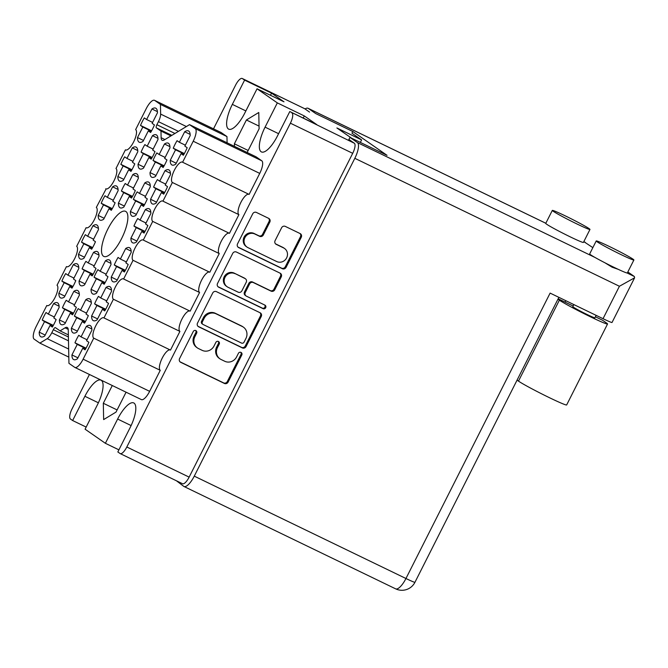 <?xml version="1.0" encoding="UTF-8"?>
<svg xmlns="http://www.w3.org/2000/svg" width="668" height="668" viewBox="0 0 668 668"><rect width="100%" height="100%" fill="white"/><g stroke="black" fill="none" stroke-linecap="round" stroke-linejoin="round"><path stroke-width="1" d="M74.958 342.801L77.263 344.404L71.935 354.933A18.921 6.254 -64.2 0 0 73.397 359.417A18.921 6.254 -64.2 0 0 73.68 359.584A18.921 6.254 -64.2 0 0 77.446 358.766L82.765 348.237L85.07 349.84A18.921 6.254 -64.2 0 0 88.877 342.308L86.573 340.713L91.892 330.176A18.921 6.254 -64.2 0 0 90.147 325.525A18.921 6.254 -64.2 0 0 86.381 326.343L81.062 336.881L78.757 335.278A18.921 6.254 -64.2 0 0 74.958 342.801L86.047 348.162M74.407 316.123L76.711 317.726L71.384 328.255A18.921 6.254 -64.2 0 0 72.845 332.739A18.921 6.254 -64.2 0 0 73.129 332.906A18.921 6.254 -64.2 0 0 76.895 332.088L82.214 321.558L84.519 323.162A18.921 6.254 -64.2 0 0 88.326 315.63L86.022 314.027L91.341 303.497A18.921 6.254 -64.2 0 0 89.595 298.846A18.921 6.254 -64.2 0 0 85.83 299.665L80.511 310.202L78.206 308.599A18.921 6.254 -64.2 0 0 74.407 316.123L85.496 321.483M94.063 277.203L96.367 278.806L91.048 289.336A18.921 6.254 -64.2 0 0 92.501 293.82A18.921 6.254 -64.2 0 0 92.785 293.987A18.921 6.254 -64.2 0 0 96.559 293.168L101.878 282.639L104.183 284.242A18.921 6.254 -64.2 0 0 107.982 276.711L105.678 275.116L110.997 264.578A18.921 6.254 -64.2 0 0 109.26 259.927A18.921 6.254 -64.2 0 0 105.486 260.745L100.167 271.283L97.862 269.68A18.921 6.254 -64.2 0 0 94.063 277.203L105.152 282.564M133.383 199.365L135.688 200.968L130.369 211.497A18.921 6.254 -64.2 0 0 131.821 215.981A18.921 6.254 -64.2 0 0 132.105 216.148A18.921 6.254 -64.2 0 0 135.88 215.33L141.198 204.8L143.503 206.404A18.921 6.254 -64.2 0 0 147.302 198.88L144.998 197.277L150.317 186.739A18.921 6.254 -64.2 0 0 148.58 182.088A18.921 6.254 -64.2 0 0 144.806 182.915L139.487 193.444L137.182 191.841A18.921 6.254 -64.2 0 0 133.383 199.365L144.472 204.725M153.039 160.445L155.343 162.048L150.024 172.578A18.921 6.254 -64.2 0 0 151.486 177.07A18.921 6.254 -64.2 0 0 151.761 177.229A18.921 6.254 -64.2 0 0 155.535 176.41L160.854 165.881L163.159 167.484A18.921 6.254 -64.2 0 0 166.958 159.961L164.654 158.358L169.973 147.82A18.921 6.254 -64.2 0 0 168.236 143.169A18.921 6.254 -64.2 0 0 164.47 143.996L159.143 154.525L156.838 152.922A18.921 6.254 -64.2 0 0 153.039 160.445L164.128 165.806M94.614 303.882L96.918 305.485L91.599 316.014A18.921 6.254 -64.2 0 0 93.052 320.498A18.921 6.254 -64.2 0 0 93.336 320.665A18.921 6.254 -64.2 0 0 97.11 319.847L102.429 309.317L104.734 310.921A18.921 6.254 -64.2 0 0 108.533 303.397L106.229 301.794L111.548 291.256A18.921 6.254 -64.2 0 0 109.811 286.605A18.921 6.254 -64.2 0 0 106.037 287.424L100.718 297.961L98.413 296.358A18.921 6.254 -64.2 0 0 94.614 303.882L105.703 309.242M114.27 264.962L116.574 266.565L111.255 277.095A18.921 6.254 -64.2 0 0 112.717 281.579A18.921 6.254 -64.2 0 0 113.001 281.746A18.921 6.254 -64.2 0 0 116.766 280.927L122.085 270.398L124.39 272.001A18.921 6.254 -64.2 0 0 128.189 264.478L125.885 262.875L131.204 252.337A18.921 6.254 -64.2 0 0 129.467 247.686A18.921 6.254 -64.2 0 0 125.701 248.513L120.382 259.042L118.077 257.439A18.921 6.254 -64.2 0 0 114.27 264.962L125.367 270.323M133.934 226.043L136.239 227.646L130.92 238.175A18.921 6.254 -64.2 0 0 132.373 242.668A18.921 6.254 -64.2 0 0 132.656 242.826A18.921 6.254 -64.2 0 0 136.431 242.008L141.75 231.479L144.054 233.082A18.921 6.254 -64.2 0 0 147.853 225.559L145.549 223.955L150.868 213.418A18.921 6.254 -64.2 0 0 149.131 208.767A18.921 6.254 -64.2 0 0 145.357 209.593L140.038 220.123L137.733 218.519A18.921 6.254 -64.2 0 0 133.934 226.043L145.023 231.404M153.59 187.123L155.894 188.727L150.576 199.256A18.921 6.254 -64.2 0 0 152.028 203.748A18.921 6.254 -64.2 0 0 152.312 203.907A18.921 6.254 -64.2 0 0 156.087 203.089L161.405 192.559L163.71 194.163A18.921 6.254 -64.2 0 0 167.509 186.639L165.205 185.036L170.524 174.507A18.921 6.254 -64.2 0 0 168.787 169.847A18.921 6.254 -64.2 0 0 165.013 170.674L159.694 181.203L157.389 179.6A18.921 6.254 -64.2 0 0 153.59 187.123L164.679 192.484M140.514 125.434L142.818 127.037L137.499 137.566A18.921 6.254 -64.2 0 0 138.952 142.059A18.921 6.254 -64.2 0 0 139.236 142.226A18.921 6.254 -64.2 0 0 143.01 141.399L148.329 130.87L150.634 132.473A18.921 6.254 -64.2 0 0 154.433 124.949L152.129 123.346L157.448 112.817A18.921 6.254 -64.2 0 0 155.711 108.166A18.921 6.254 -64.2 0 0 151.937 108.984L146.618 119.514L144.313 117.91A18.921 6.254 -64.2 0 0 140.514 125.434L151.603 130.803M120.85 164.353L123.154 165.956L117.835 176.486A18.921 6.254 -64.2 0 0 119.296 180.978A18.921 6.254 -64.2 0 0 119.58 181.145A18.921 6.254 -64.2 0 0 123.346 180.318L128.665 169.789L130.97 171.392A18.921 6.254 -64.2 0 0 134.777 163.869L132.473 162.266L137.792 151.736A18.921 6.254 -64.2 0 0 136.047 147.077A18.921 6.254 -64.2 0 0 132.281 147.904L126.962 158.433L124.657 156.83A18.921 6.254 -64.2 0 0 120.85 164.353L131.947 169.722M101.194 203.272L103.498 204.876L98.179 215.405A18.921 6.254 -64.2 0 0 99.632 219.897A18.921 6.254 -64.2 0 0 99.916 220.064A18.921 6.254 -64.2 0 0 103.69 219.238L109.009 208.708L111.314 210.311A18.921 6.254 -64.2 0 0 115.113 202.788L112.808 201.185L118.127 190.656A18.921 6.254 -64.2 0 0 116.391 185.996A18.921 6.254 -64.2 0 0 112.616 186.823L107.297 197.352L104.993 195.749A18.921 6.254 -64.2 0 0 101.194 203.272L112.282 208.633M81.538 242.192L83.842 243.795L78.523 254.324A18.921 6.254 -64.2 0 0 79.976 258.817A18.921 6.254 -64.2 0 0 80.26 258.984A18.921 6.254 -64.2 0 0 84.026 258.157L89.345 247.628L91.65 249.231A18.921 6.254 -64.2 0 0 95.457 241.707L93.153 240.104L98.472 229.575A18.921 6.254 -64.2 0 0 96.726 224.916A18.921 6.254 -64.2 0 0 92.961 225.742L87.642 236.272L85.337 234.668A18.921 6.254 -64.2 0 0 81.538 242.192L92.627 247.552M61.873 281.111L64.178 282.714L58.859 293.244A18.921 6.254 -64.2 0 0 60.312 297.736A18.921 6.254 -64.2 0 0 60.596 297.903A18.921 6.254 -64.2 0 0 64.37 297.076L69.689 286.547L71.994 288.15A18.921 6.254 -64.2 0 0 75.793 280.627L73.488 279.024L78.807 268.494A18.921 6.254 -64.2 0 0 77.07 263.835A18.921 6.254 -64.2 0 0 73.305 264.662L67.977 275.191L65.673 273.588A18.921 6.254 -64.2 0 0 61.873 281.111L72.962 286.472M141.065 152.112L143.369 153.715L138.051 164.244A18.921 6.254 -64.2 0 0 139.503 168.737A18.921 6.254 -64.2 0 0 139.787 168.904A18.921 6.254 -64.2 0 0 143.562 168.077L148.881 157.548L151.185 159.151A18.921 6.254 -64.2 0 0 154.984 151.628L152.68 150.024L157.999 139.495A18.921 6.254 -64.2 0 0 156.262 134.844A18.921 6.254 -64.2 0 0 152.488 135.662L147.169 146.192L144.864 144.589A18.921 6.254 -64.2 0 0 141.065 152.112L152.154 157.481M121.401 191.031L123.705 192.634L118.386 203.164A18.921 6.254 -64.2 0 0 119.848 207.656A18.921 6.254 -64.2 0 0 120.131 207.823A18.921 6.254 -64.2 0 0 123.897 206.996L129.216 196.467L131.521 198.07A18.921 6.254 -64.2 0 0 135.32 190.547L133.016 188.944L138.343 178.414A18.921 6.254 -64.2 0 0 136.598 173.763A18.921 6.254 -64.2 0 0 132.832 174.582L127.513 185.111L125.208 183.508A18.921 6.254 -64.2 0 0 121.401 191.031L132.498 196.4M173.254 148.204L175.559 149.807L170.24 160.337A18.921 6.254 -64.2 0 0 171.693 164.829A18.921 6.254 -64.2 0 0 171.977 164.988A18.921 6.254 -64.2 0 0 175.742 164.169L181.061 153.64L183.366 155.243A18.921 6.254 -64.2 0 0 187.174 147.72L184.869 146.117L190.188 135.587A18.921 6.254 -64.2 0 0 188.443 130.928A18.921 6.254 -64.2 0 0 184.677 131.755L179.358 142.284L177.053 140.681A18.921 6.254 -64.2 0 0 173.254 148.204L184.343 153.565M82.089 268.87L84.393 270.473L79.075 281.003A18.921 6.254 -64.2 0 0 80.527 285.495A18.921 6.254 -64.2 0 0 80.811 285.662A18.921 6.254 -64.2 0 0 84.577 284.835L89.896 274.306L92.201 275.909A18.921 6.254 -64.2 0 0 96.008 268.386L93.704 266.782L99.023 256.253A18.921 6.254 -64.2 0 0 97.277 251.594A18.921 6.254 -64.2 0 0 93.512 252.421L88.193 262.95L85.888 261.347A18.921 6.254 -64.2 0 0 82.089 268.87L93.178 274.231M62.425 307.789L64.729 309.393L59.41 319.922A18.921 6.254 -64.2 0 0 60.863 324.414A18.921 6.254 -64.2 0 0 61.147 324.581A18.921 6.254 -64.2 0 0 64.921 323.755L70.24 313.225L72.545 314.828A18.921 6.254 -64.2 0 0 76.344 307.305L74.039 305.702L79.358 295.173A18.921 6.254 -64.2 0 0 77.622 290.513A18.921 6.254 -64.2 0 0 73.847 291.34L68.528 301.869L66.224 300.266A18.921 6.254 -64.2 0 0 62.425 307.789L73.513 313.15M45.182 335.06L39.203 332.163A18.921 6.254 -64.2 0 0 40.656 336.655A18.921 6.254 -64.2 0 0 40.94 336.814A18.921 6.254 -64.2 0 0 44.714 335.996L50.033 325.466L52.563 326.694M276.702 261.539A7.64 7.206 124.8 0 0 286.639 257.865A7.64 7.206 124.8 0 0 284.51 248.454A7.64 7.206 124.8 0 0 283.583 247.911L276.243 244.363A2.856 2.689 124.8 0 1 275.099 240.639L281.595 227.78A2.856 2.689 124.8 0 1 285.311 226.402L300.116 233.566A2.856 2.689 124.8 0 1 301.26 237.29L286.079 267.342A2.856 2.689 124.8 0 1 282.364 268.711L238.676 247.586A2.856 2.689 124.8 0 1 237.532 243.862L252.713 213.81A2.856 2.689 124.8 0 1 256.428 212.441L268.686 218.369A2.856 2.689 124.8 0 1 269.822 222.085L263.326 234.944A2.856 2.689 124.8 0 1 259.618 236.322L254.817 234A7.64 7.206 124.8 0 0 245.156 237.182A7.64 7.206 124.8 0 0 247.018 247.085A7.64 7.206 124.8 0 0 247.937 247.628L276.702 261.539M265.689 307.706A1.996 1.887 124.8 0 0 264.887 305.101L246.442 296.183A2.856 2.689 124.8 0 1 245.298 292.459L249.607 283.925A2.856 2.689 124.8 0 1 253.322 282.556L271.041 291.123A2.856 2.689 124.8 0 0 274.757 289.753L281.253 276.886A2.856 2.689 124.8 0 0 280.109 273.17L236.422 252.036A2.856 2.689 124.8 0 0 232.706 253.414L217.526 283.466A2.856 2.689 124.8 0 0 218.67 287.182L263.083 308.666A1.996 1.887 124.8 0 0 265.689 307.706M217.952 286.672L262.29 308.107A1.996 1.887 124.8 0 0 264.67 304.992M189.528 124.64L195.265 128.632L261.781 160.796L256.044 156.805L189.528 124.64L164.311 139.921A11.64 3.849 115.8 0 1 162.182 140.305A11.64 3.849 115.8 0 1 162.015 140.196A11.64 3.849 115.8 0 1 161.113 137.7L164.929 139.545M125.968 211.564A25.033 8.275 -64.2 0 0 125.592 211.338A25.033 8.275 -64.2 0 0 107.531 229.683A25.033 8.275 -64.2 0 0 103.423 256.186A25.033 8.275 -64.2 0 0 103.799 256.403A25.033 8.275 -64.2 0 0 121.852 238.067A25.033 8.275 -64.2 0 0 125.968 211.564M289.787 111.556L316.741 124.59L304.282 115.923L277.329 102.889L265.079 127.145A22.704 7.507 -64.2 0 0 261.079 151.719A22.704 7.507 -64.2 0 0 261.422 151.92A22.704 7.507 -64.2 0 0 277.529 135.813L289.787 111.556L354.341 143.244A9.31 3.081 115.8 0 1 352.704 153.323L189.136 477.127A9.31 3.081 115.8 0 1 182.523 483.732L120.207 453.597A9.31 3.081 -64.2 0 0 126.82 446.992L290.388 123.188A9.31 3.081 -64.2 0 0 292.025 113.109M277.329 102.889L257.046 88.786L244.797 113.042A22.704 7.507 115.8 0 1 228.681 129.149A22.704 7.507 115.8 0 1 228.347 128.949A22.704 7.507 115.8 0 1 232.339 104.383L244.597 80.118L242.359 78.565A9.31 3.081 -64.2 0 0 242.217 78.482A9.31 3.081 -64.2 0 0 235.612 85.095L213.509 128.84M39.203 332.163L44.522 321.634L42.218 320.03L53.306 325.391M42.218 320.03A18.921 6.254 115.8 0 1 46.017 312.507L48.321 314.11L53.64 303.581A18.921 6.254 -64.2 0 1 57.415 302.754A18.921 6.254 -64.2 0 1 59.151 307.414L53.832 317.943L56.137 319.546A18.921 6.254 115.8 0 1 52.338 327.07L50.033 325.466M260.111 312.774L216.415 291.64A2.856 2.689 124.8 0 0 212.7 293.018L197.519 323.07A2.856 2.689 124.8 0 0 198.663 326.786L242.359 347.919A2.856 2.689 124.8 0 0 246.066 346.542L261.246 316.49A2.856 2.689 124.8 0 0 260.111 312.774M194.872 336.68L196.642 333.182A1.996 1.887 124.8 0 0 196.083 330.718A1.996 1.887 124.8 0 0 193.244 331.537L179.575 358.591A2.856 2.689 124.8 0 0 180.719 362.315L224.406 383.44A2.856 2.689 124.8 0 0 228.122 382.071L241.791 355.009A1.996 1.887 124.8 0 0 241.231 352.545A1.996 1.887 124.8 0 0 238.392 353.364L236.622 356.871A9.143 8.617 124.8 0 1 224.74 361.263L221.1 359.501A9.143 8.617 124.8 0 1 219.997 358.858A9.143 8.617 124.8 0 1 217.451 347.594L219.221 344.095A1.996 1.887 124.8 0 0 218.661 341.632A1.996 1.887 124.8 0 0 215.822 342.45L214.052 345.957A9.143 8.617 124.8 0 1 202.17 350.349L198.53 348.587A9.143 8.617 124.8 0 1 197.419 347.944A9.143 8.617 124.8 0 1 194.872 336.68L194.079 336.121A9.143 8.617 124.8 0 0 196.626 347.385L197.419 347.944M89.428 374.481L72.044 408.899A9.31 3.081 -64.2 0 0 70.407 418.978L72.637 420.531L84.894 396.274A22.704 7.507 -64.2 0 1 101.002 380.167A22.704 7.507 -64.2 0 1 97.353 404.933L85.095 429.198L105.377 443.301L117.635 419.045A22.704 7.507 115.8 0 1 133.742 402.938A22.704 7.507 115.8 0 1 130.085 427.704L117.835 451.96L120.073 453.522A9.31 3.081 -64.2 0 0 120.207 453.597M112.282 385.528L103.315 403.263L103.649 419.587L116.015 412.098L126.068 392.2M247.143 152.504L259.109 128.815L258.775 112.491L246.409 119.989L234.384 143.804L234.435 146.35M221.217 132.581L154.7 100.417A11.64 3.849 -64.2 0 0 154.525 100.317L221.05 132.481A11.64 3.849 115.8 0 1 221.217 132.581L226.961 136.573L227.087 142.802M261.781 160.796A11.64 3.849 115.8 0 1 259.735 173.396L249.122 194.413L182.598 162.24A11.348 3.749 115.8 0 0 182.431 162.14A11.348 3.749 115.8 0 0 174.239 170.465A11.348 3.749 115.8 0 0 172.377 182.481L162.942 201.16L229.458 233.332L238.894 214.653A11.348 3.749 115.8 0 1 240.63 202.897A11.348 3.749 115.8 0 1 248.763 194.238M219.238 253.573L152.713 221.4L143.278 240.079L209.802 272.252L219.238 253.573A11.348 3.749 115.8 0 1 220.974 241.816A11.348 3.749 115.8 0 1 229.107 233.157M209.443 272.076A11.348 3.749 -64.2 0 0 201.31 280.735A11.348 3.749 -64.2 0 0 199.573 292.484L190.138 311.171L123.622 278.999A11.348 3.749 -64.2 0 0 123.455 278.898A11.348 3.749 -64.2 0 0 115.263 287.223A11.348 3.749 -64.2 0 0 113.401 299.239L103.957 317.918A11.348 3.749 -64.2 0 0 103.79 317.818A11.348 3.749 -64.2 0 0 95.599 326.143A11.348 3.749 -64.2 0 0 93.737 338.158L83.124 359.175L149.64 391.339A11.64 3.849 115.8 0 1 141.382 399.598L74.858 367.433A11.64 3.849 -64.2 0 0 83.124 359.175M189.787 310.996A11.348 3.749 -64.2 0 0 181.654 319.655A11.348 3.749 -64.2 0 0 179.917 331.403L170.482 350.09L103.957 317.918M170.131 349.915A11.348 3.749 -64.2 0 0 161.99 358.574A11.348 3.749 -64.2 0 0 160.262 370.322L149.64 391.339M118.904 449.84L105.377 443.301M86.164 427.077L72.637 420.531M349.473 139.854L354.341 143.244M351.568 138.167L336.881 127.955L361.605 139.913L351.944 133.191L352.796 131.504L387.048 155.327L349.957 137.391L348.445 140.389M304.383 108.558A9.31 3.081 115.8 0 1 304.533 108.617A9.31 3.081 115.8 0 1 304.675 108.7L309.543 112.09M257.046 88.786L284 101.82L271.55 93.153L244.597 80.118M360.344 142.418L361.605 139.913M106.12 188.919L96.326 207.431A11.348 3.749 115.8 0 1 94.464 219.446A11.348 3.749 115.8 0 1 86.272 227.763A11.348 3.749 115.8 0 1 86.105 227.663L76.67 246.35A11.348 3.749 115.8 0 1 74.808 258.366A11.348 3.749 115.8 0 1 66.616 266.682A11.348 3.749 115.8 0 1 66.449 266.582L57.014 285.269A11.348 3.749 115.8 0 1 55.143 297.285A11.348 3.749 115.8 0 1 46.96 305.602A11.348 3.749 115.8 0 1 46.785 305.501L36.172 326.518A11.64 3.849 -64.2 0 0 34.126 339.119L39.863 343.11L47.194 338.668A8.734 2.889 -64.2 0 0 51.795 332.764L53.34 329.7A2.914 0.96 115.8 0 1 55.411 327.629A2.914 0.96 115.8 0 1 55.452 327.654L60.062 330.869L65.072 327.829A11.64 3.849 115.8 0 1 67.201 327.445A11.64 3.849 115.8 0 1 68.27 330.05L68.946 363.342L74.682 367.333A11.64 3.849 -64.2 0 0 74.858 367.433M68.821 357.113L39.863 343.11M68.37 334.885L60.062 330.869M160.262 370.322L93.737 338.158M179.917 331.403L113.401 299.239M199.573 292.484L133.057 260.32L123.622 278.999M143.278 240.079A11.348 3.749 -64.2 0 0 143.111 239.979A11.348 3.749 -64.2 0 0 134.919 248.304A11.348 3.749 -64.2 0 0 133.057 260.32M152.713 221.4A11.348 3.749 115.8 0 1 154.584 209.385A11.348 3.749 115.8 0 1 162.767 201.06A11.348 3.749 115.8 0 1 162.942 201.16M238.894 214.653L172.377 182.481M259.735 173.396L193.219 141.224L182.598 162.24M170.941 135.896L160.98 131.078L161.113 137.7M171.843 135.353L156.37 127.872L160.98 131.078M178.456 131.346L158.433 121.659L156.88 124.724L174.958 133.466M226.961 136.573L160.437 104.408L160.637 114.086L186.389 126.536M154.7 100.417L160.437 104.408M154.525 100.317A11.64 3.849 -64.2 0 0 146.267 108.575L135.646 129.592A11.348 3.749 -64.2 0 1 133.784 141.608A11.348 3.749 -64.2 0 1 125.592 149.924A11.348 3.749 -64.2 0 1 125.425 149.832L115.99 168.511A11.348 3.749 -64.2 0 1 114.128 180.527A11.348 3.749 -64.2 0 1 105.936 188.844A11.348 3.749 -64.2 0 1 105.769 188.743M158.433 121.659A8.734 2.889 -64.2 0 0 160.637 114.086M193.219 141.224A11.64 3.849 -64.2 0 0 195.265 128.632M156.37 127.872A2.914 0.96 115.8 0 1 156.88 124.724M248.17 150.475L234.384 143.804M259.05 126.102L246.409 119.989M117.109 409.935L103.315 403.263M271.55 93.153L270.473 95.273M304.282 115.923L303.214 118.044M219.997 358.858L219.196 358.298A9.143 8.617 124.8 0 1 216.649 347.043L218.419 343.536A1.996 1.887 124.8 0 0 218.219 341.406M180.001 361.797L223.613 382.889A2.856 2.689 124.8 0 0 227.32 381.511L240.989 354.457A1.996 1.887 124.8 0 0 240.797 352.328M194.079 336.121L195.849 332.622A1.996 1.887 124.8 0 0 195.649 330.493M197.953 326.276L241.557 347.36A2.856 2.689 124.8 0 0 245.273 345.991L260.453 315.939A2.856 2.689 124.8 0 0 260.027 312.733M202.337 321.909A1.996 1.887 124.8 0 0 203.139 324.514L241.482 343.06A1.996 1.887 124.8 0 0 244.087 342.099L245.949 338.409A9.143 8.617 124.8 0 0 243.403 327.145A9.143 8.617 124.8 0 0 242.3 326.502L216.09 313.826A9.143 8.617 124.8 0 0 204.199 318.219L202.337 321.909L201.536 321.35A1.996 1.887 124.8 0 0 202.095 323.813L202.897 324.372M243.403 327.145L242.601 326.585A9.143 8.617 124.8 0 0 241.499 325.942L242.3 326.502M201.536 321.35L203.406 317.659A9.143 8.617 124.8 0 1 215.288 313.267L241.499 325.942M246.1 295.974L245.298 295.423A2.856 2.689 124.8 0 1 244.505 291.908L248.813 283.374A2.856 2.689 124.8 0 1 252.529 281.996L270.248 290.572A2.856 2.689 124.8 0 0 273.955 289.194L280.451 276.335A2.856 2.689 124.8 0 0 280.026 273.129M234.936 273.663A7.64 7.206 124.8 0 0 225.275 276.836A7.64 7.206 124.8 0 0 227.137 286.747A7.64 7.206 124.8 0 0 228.055 287.29L238.192 292.192A2.856 2.689 124.8 0 0 241.899 290.814L246.208 282.28A2.856 2.689 124.8 0 0 245.072 278.564L234.142 273.103A7.64 7.206 124.8 0 0 224.481 276.285A7.64 7.206 124.8 0 0 226.335 286.196L227.137 286.747M245.415 278.765L244.613 278.214A2.856 2.689 124.8 0 0 244.271 278.005L245.072 278.564M234.142 273.103L244.271 278.005M247.018 247.085L246.216 246.534A7.64 7.206 124.8 0 1 244.363 236.622A7.64 7.206 124.8 0 1 254.024 233.449L258.817 235.762A2.856 2.689 124.8 0 0 262.532 234.393L269.029 221.534A2.856 2.689 124.8 0 0 268.603 218.327M284.51 248.454L283.708 247.895A7.64 7.206 124.8 0 0 282.789 247.352L283.583 247.911M275.525 243.845L282.789 247.352M237.958 247.068L281.562 268.152A2.856 2.689 124.8 0 0 285.278 266.782L300.458 236.731A2.856 2.689 124.8 0 0 300.032 233.524M59.11 306.22L53.64 303.581M48.321 314.11L54.308 316.999M44.522 321.634L53.089 325.775M79.317 293.978L73.847 291.34M68.528 301.869L74.515 304.767M64.729 309.393L73.305 313.534M65.397 322.819L59.41 319.922M70.24 313.225L72.77 314.453M98.981 255.059L93.512 252.421M88.193 262.95L94.171 265.847M84.393 270.473L92.961 274.615M85.053 283.9L79.075 281.003M89.896 274.306L92.434 275.533M190.146 134.393L184.677 131.755M179.358 142.284L185.337 145.173M175.559 149.807L184.126 153.949M176.218 163.234L170.24 160.337M181.061 153.64L183.6 154.859M138.301 177.229L132.832 174.582M127.513 185.111L133.491 188.009M123.705 192.634L132.281 196.784M124.373 206.061L118.386 203.164M129.216 196.467L131.746 197.695M157.957 138.309L152.488 135.662M147.169 146.192L153.156 149.089M143.369 153.715L151.937 157.865M144.029 167.142L138.051 164.244M148.881 157.548L151.411 158.775M78.766 267.3L73.305 264.662M67.977 275.191L73.964 278.08M64.178 282.714L72.754 286.856M64.846 296.141L58.859 293.244M69.689 286.547L72.219 287.774M98.43 228.381L92.961 225.742M87.642 236.272L93.62 239.169M83.842 243.795L92.409 247.937M84.502 257.222L78.523 254.324M89.345 247.628L91.883 248.855M118.086 189.462L112.616 186.823M107.297 197.352L113.284 200.25M103.498 204.876L112.065 209.017M104.166 218.302L98.179 215.405M109.009 208.708L111.539 209.936M137.75 150.55L132.281 147.904M126.962 158.433L132.94 161.33M123.154 165.956L131.73 170.106M123.822 179.383L117.835 176.486M128.665 169.789L131.195 171.016M157.406 111.631L151.937 108.984M146.618 119.514L152.605 122.411M142.818 127.037L151.386 131.187M143.478 140.464L137.499 137.566M148.329 130.87L150.859 132.097M170.482 173.313L165.013 170.674M159.694 181.203L165.681 184.092M155.894 188.727L164.47 192.868M156.562 202.153L150.576 199.256M161.405 192.559L163.936 193.778M150.826 212.232L145.357 209.593M140.038 220.123L146.025 223.012M136.239 227.646L144.806 231.788M136.898 241.073L130.92 238.175M141.75 231.479L144.28 232.698M131.162 251.151L125.701 248.513M120.382 259.042L126.361 261.931M116.574 266.565L125.15 270.707M117.242 279.992L111.255 277.095M122.085 270.398L124.615 271.617M111.506 290.071L106.037 287.424M100.718 297.961L106.705 300.851M96.918 305.485L105.486 309.626M97.578 318.912L91.599 316.014M102.429 309.317L104.959 310.536M169.931 146.634L164.47 143.996M159.143 154.525L165.13 157.414M155.343 162.048L163.919 166.19M156.011 175.475L150.024 172.578M160.854 165.881L163.384 167.1M150.275 185.554L144.806 182.915M139.487 193.444L145.474 196.334M135.688 200.968L144.255 205.109M136.347 214.395L130.369 211.497M141.198 204.8L143.729 206.02M110.955 263.392L105.486 260.745M100.167 271.283L106.154 274.172M96.367 278.806L104.934 282.948M97.027 292.225L91.048 289.336M101.878 282.639L104.408 283.858M91.299 302.312L85.83 299.665M80.511 310.202L86.489 313.092M76.711 317.726L85.279 321.867M77.371 331.144L71.384 328.255M82.214 321.558L84.752 322.778M91.85 328.99L86.381 326.343M81.062 336.881L87.04 339.77M77.263 344.404L85.83 348.546M77.922 357.831L71.935 354.933M82.765 348.237L85.304 349.456M565.044 302.111A63.443 20.967 115.8 0 1 565.796 300.683M620.848 254.5A21.1 1.044 26.8 0 0 633.89 259.986A21.1 1.044 26.8 0 0 609.266 246.442A21.1 1.044 26.8 0 0 596.223 240.956A21.1 1.044 26.8 0 0 620.848 254.5M596.223 240.956L589.669 253.932A21.1 1.044 26.8 0 0 595.071 257.497A21.1 1.044 26.8 0 0 614.293 267.467A21.1 1.044 26.8 0 0 627.127 273.003A21.1 1.044 26.8 0 0 627.335 272.961L633.89 259.986M576.927 223.955A21.1 1.044 26.8 0 0 589.978 229.441A21.1 1.044 26.8 0 0 565.353 215.906A21.1 1.044 26.8 0 0 552.311 210.412A21.1 1.044 26.8 0 0 576.927 223.955M552.311 210.412L545.756 223.388A21.1 1.044 26.8 0 0 570.38 236.931A21.1 1.044 26.8 0 0 583.423 242.417L589.978 229.441M604.949 262.8L612.113 267.2L618.142 269.304M596.14 315.354L594.904 317.801A12.366 0.61 -153.2 0 1 587.255 314.586A12.366 0.61 -153.2 0 1 572.827 306.645L573.862 304.583M583.815 241.632L592.85 247.636M627.837 271.968L634.341 276.494L634.6 277.804L619.42 286.263L354.825 158.308A14.554 4.81 -64.2 0 0 357.388 142.56L349.957 137.391M352.796 131.504L315.705 113.568L308.274 108.408A14.554 4.81 -64.2 0 0 308.057 108.274A14.554 4.81 -64.2 0 0 305.067 108.976M634.6 277.804L612.03 322.477A14.554 0.718 -153.2 0 1 603.037 318.694L550.115 293.102L405.952 578.505A14.554 4.81 115.8 0 1 395.623 588.834L183.942 486.471A14.554 4.81 -64.2 0 0 194.271 476.142L354.825 158.308M176.486 480.818L183.725 486.337A14.554 4.81 -64.2 0 0 183.942 486.471M595.413 316.799L602.594 320.273L606.36 322.886A27.647 1.369 -153.2 0 1 607.546 323.997L566.656 404.95A27.647 1.369 -153.2 0 1 545.514 395.773A27.647 1.369 -153.2 0 1 518.485 381.119L517.065 380.134M607.546 323.997A27.647 1.369 -153.2 0 1 586.404 314.82A27.647 1.369 -153.2 0 1 559.375 300.166L557.955 299.18M558.156 298.78L573.136 306.027M126.82 446.992L189.136 477.127M352.704 153.323L290.388 123.188M304.675 108.7L242.359 78.565M68.654 349.047L47.194 338.668M51.795 332.764L68.487 340.839M68.412 336.981L53.34 329.7M68.219 329.349L65.072 327.829M245.866 110.921L232.339 104.383M98.388 402.796L84.894 396.274M131.12 425.566L117.635 419.045M278.606 133.692L265.079 127.145M218.419 343.536L219.221 344.095M216.649 347.043L217.451 347.594M240.989 354.457L241.791 355.009M227.32 381.511L228.122 382.071M223.613 382.889L224.406 383.44M180.068 361.864L180.719 362.315M195.849 332.622L196.642 333.182M260.453 315.939L261.246 316.49M245.273 345.991L246.066 346.542M241.557 347.36L242.359 347.919M198.012 326.335L198.663 326.786M215.288 313.267L216.09 313.826M203.406 317.659L204.199 318.219M280.451 276.335L281.253 276.886M273.955 289.194L274.757 289.753M270.248 290.572L271.041 291.123M252.529 281.996L253.322 282.556M248.813 283.374L249.607 283.925M244.505 291.908L245.298 292.459M262.29 308.107L263.083 308.666M218.019 286.731L218.67 287.182M269.029 221.534L269.822 222.085M262.532 234.393L263.326 234.944M258.817 235.762L259.618 236.322M254.024 233.449L254.817 234M275.592 243.904L276.243 244.363M300.458 236.731L301.26 237.29M285.278 266.782L286.079 267.342M281.562 268.152L282.364 268.711M238.017 247.127L238.676 247.586M357.388 142.56L595.071 257.497M627.127 273.003L634.341 276.494M585.235 242.342L583.807 241.649M545.814 223.271L308.274 108.408M603.037 318.694L619.42 286.263M194.271 476.142L405.952 578.505A14.554 0.718 -153.2 0 0 414.945 582.296L558.882 297.344M559.375 300.166L518.485 381.119M242.217 78.482L304.533 108.617M545.823 223.254L308.057 108.274M395.623 588.834A14.554 14.554 0 0 0 414.945 582.296"/></g></svg>
